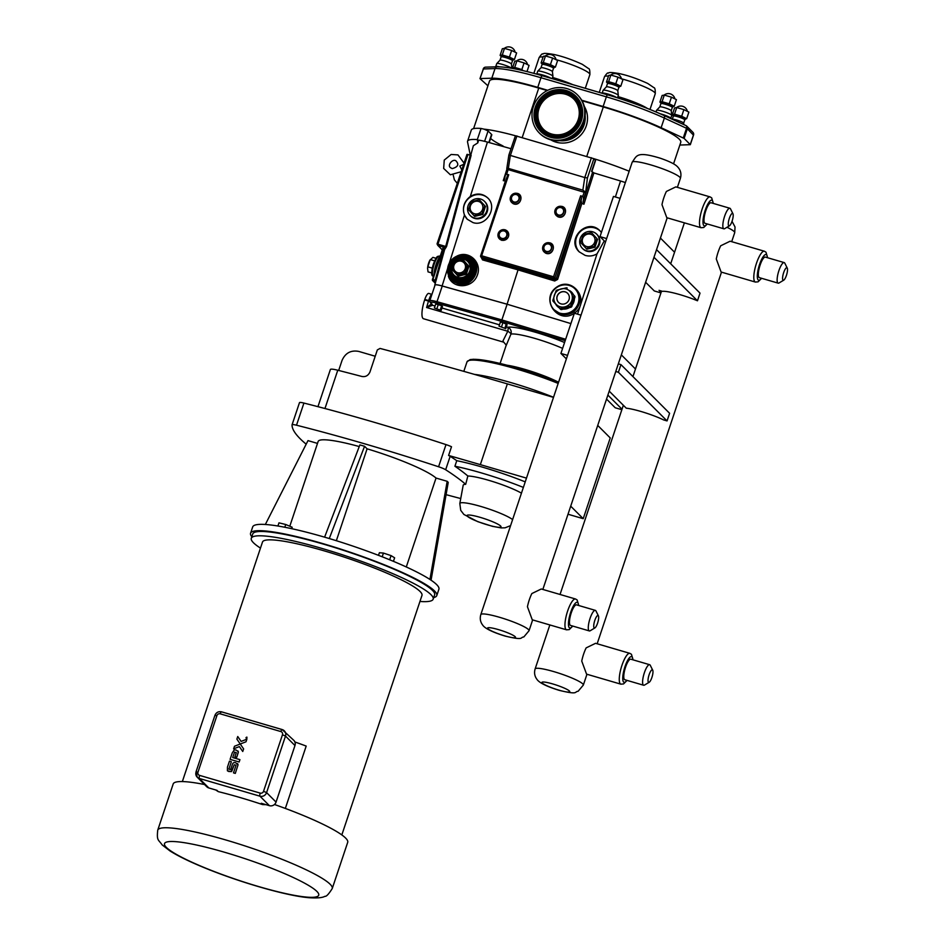 <?xml version="1.0" encoding="UTF-8"?>
<svg xmlns="http://www.w3.org/2000/svg" width="945" height="945" viewBox="0 0 945 945"><rect width="100%" height="100%" fill="white"/><g stroke="black" fill="none" stroke-linecap="round" stroke-linejoin="round"><path stroke-width="1.42" d="M246.822 737.194L246.078 737.537L246.822 737.194L246.869 738.34L246.019 737.915M246.858 737.088L246.385 738.494L246.858 737.088M246.598 737.466L246.905 738.151L246.172 737.939L246.739 737.667M246.952 737.62L246.279 737.632M240.243 744.01L239.451 744.317L240.243 744.01L243.621 748.912L242.747 751.499L239.38 746.597L233.628 748.83L234.49 746.243L233.628 748.83L239.38 746.597L242.747 751.499L243.621 748.912L236.876 739.12L237.738 736.521L241.117 741.423L246.869 739.191L246.007 741.79L240.254 744.01L236.876 739.12L237.738 736.521L241.117 741.423L246.869 739.191L246.007 741.79L240.254 744.01M239.451 744.317L234.49 746.243M239.144 761.989L230.096 759.355L232.293 752.799L230.096 759.355L239.144 761.989L239.935 759.65L232.718 757.547L234.537 752.102L236.285 752.61L234.927 756.697L236.758 757.228L238.27 752.598L238.341 751.7L236.073 750.011L234.395 749.905A3.733 3.556 -45 0 0 234.265 749.917L232.293 752.799L234.265 749.917M236.321 758.599L239.935 759.65L239.144 762.001M236.073 750.011L238.341 751.7L236.758 757.228L234.927 756.697L236.285 752.61L234.537 752.102L232.718 757.547M238.341 751.7L237.916 750.944L238.341 751.7M229.458 761.162L231.348 761.717L229.458 761.162L227.45 767.151L227.402 770.789L228.962 771.569L231.761 771.321L234.289 764.729L236.049 765.237L233.486 772.868L235.293 773.4L238.022 764.907L235.707 762.721L233.97 762.509L232.742 763.513L230.568 769.608L228.879 769.112L231.348 761.717L228.879 769.112M235.707 762.721L238.022 764.907L235.293 773.4L233.486 772.868L236.049 765.237L234.289 764.729L231.171 771.675L227.402 770.789L227.45 767.151M237.986 764.351L237.62 763.595L237.986 764.351M463.664 164.312L459.849 166.036L462.046 170.431M577.442 94.843L577.927 95.339A26.968 25.739 135 0 1 578.47 131.071A26.968 25.739 135 0 1 542.82 136.056A26.968 25.739 135 0 1 539.772 133.469L539.288 132.973A26.968 25.739 135 0 1 538.733 97.24A26.968 25.739 135 0 1 574.395 92.256A26.968 25.739 135 0 1 577.442 94.843A26.968 25.739 135 0 1 577.986 130.575A26.968 25.739 135 0 1 542.324 135.56A26.968 25.739 135 0 1 539.288 132.973M584.861 117.499A22.845 21.794 135 0 1 561.932 140.415M545.631 131.095A21.404 20.424 135 0 1 543.221 129.04A21.404 20.424 135 0 1 542.784 100.678A21.404 20.424 135 0 1 571.087 96.721A21.404 20.424 135 0 1 573.497 98.776A21.404 20.424 135 0 1 573.934 127.138A21.404 20.424 135 0 1 545.631 131.095M543.446 129.264A21.404 20.424 135 0 1 543.351 101.009A21.404 20.424 135 0 1 571.536 97.17A21.404 20.424 135 0 1 573.721 99.001M585.002 116.542A22.845 21.794 135 0 1 560.976 140.545M433.696 597.594A98.186 13.608 -161.5 0 0 436.791 595.551A98.186 13.608 -161.5 0 0 434.546 590.968A98.186 13.608 -161.5 0 0 335.38 547.403A98.186 13.608 -161.5 0 0 250.567 533.24A98.186 13.608 -161.5 0 0 251.819 536.736M251.299 538.296L252.74 533.972A95.894 13.289 18.5 0 1 347.902 551.797A95.894 13.289 18.5 0 1 434.617 594.818L433.176 599.142A95.894 13.289 -161.5 0 0 346.449 556.121A95.894 13.289 -161.5 0 0 251.299 538.296A95.894 13.289 -161.5 0 0 253.484 542.773A95.894 13.289 -161.5 0 0 260.466 548.1M338.688 370.452L342.031 360.447C345.35 352.969 350.926 349.957 358.757 351.422L375.224 356.241M553.498 397.384L507.359 383.894A842.798 116.767 -161.5 0 0 380.055 348.433L377.338 349.91L369.944 372.023C368.219 375.661 365.502 377.138 361.817 376.453A842.798 116.767 -161.5 0 0 337.778 370.227A13.49 1.866 -161.5 0 0 330.384 369.495L317.957 406.669M568.016 514.234L583.219 518.687L610.234 437.937L597.724 425.427M512.603 519.596A28.551 3.957 -161.5 0 0 480.875 506.461A28.551 3.957 -161.5 0 0 459.825 503.52L463.192 485.21A31.161 4.323 18.5 0 1 465.684 484.324L467.846 476.008A32.343 4.477 18.5 0 1 488.565 480.273A32.343 4.477 18.5 0 1 521.451 493.148M523.376 487.419A67.426 9.344 -161.5 0 0 454.911 466.239L456.766 460.687A67.426 9.344 18.5 0 1 525.231 481.879M467.846 476.008A337.164 46.707 -161.5 0 0 454.911 466.239M583.219 518.687L570.709 506.166M526.483 478.123L480.343 464.633A842.798 116.767 -161.5 0 0 448.591 455.455A8.351 1.158 18.5 0 1 450.163 456.305A337.164 46.707 18.5 0 1 456.766 460.687M291.698 528.68L292.182 527.239L291.769 528.692M284.799 527.251L285.721 524.499L292.182 527.239M277.913 526.011L278.976 522.845L285.721 524.499M393.439 561.354L394.62 557.81L391.065 555.613L389.659 559.783M382.193 556.794L383.434 553.073L391.065 555.613M378.508 555.353L379.382 552.731L383.434 553.073M324.596 537.173L359.88 444.918L364.557 446.276L367.097 448.828L336.349 540.717M364.557 446.276L329.273 538.544M429.94 579.45L447.174 481.312L448.237 482.375L431.062 580.195M406.291 566.965L436.035 478.052L447.174 481.312M465.684 484.324A337.164 46.707 -161.5 0 0 445.662 469.759L450.163 456.305M448.591 455.455L451.509 446.749A8.351 1.158 -161.5 0 0 445.993 444.599L438.574 466.759A8.351 1.158 18.5 0 1 445.662 469.759M438.574 466.759A337.164 46.707 -161.5 0 0 296.506 425.215L303.924 403.066A8.351 1.158 -161.5 0 0 299.482 402.653A8.351 1.158 -161.5 0 0 299.471 402.7L292.088 424.766A8.351 1.158 18.5 0 1 296.506 425.215M306.18 444.174A337.164 46.707 -161.5 0 1 292.052 424.848A8.351 1.158 18.5 0 1 292.064 424.801L299.482 402.653M446.087 494.66A337.164 46.707 -161.5 0 0 460.735 498.547M367.097 448.828A63.221 8.753 18.5 0 1 436.035 478.052M265.344 524.487L307.987 440.618L317.508 443.406M289.796 526.223L318.158 441.445A63.221 8.753 18.5 0 1 359.242 446.56M436.791 595.551L438.905 589.219A98.186 13.608 -161.5 0 0 436.673 584.624A98.186 13.608 -161.5 0 0 337.507 541.072A98.186 13.608 -161.5 0 0 252.693 526.908L250.567 533.24M445.993 444.599A337.164 46.707 -161.5 0 0 303.924 403.066M474.437 374.385A66.67 9.237 18.5 0 1 553.534 397.278A66.682 9.237 -161.5 0 0 474.414 374.374M620.097 198.355L613.459 196.418L600.004 236.628L605.461 242.085M645.624 282.272L654.306 290.954L660.945 292.903M600.004 236.628L606.643 238.565M674.553 252.22L660.413 238.069M656.539 249.645L700.021 293.139L697.469 300.782A25.48 3.532 18.5 0 0 662.433 291.343L659.031 290.351L661.098 292.43M697.469 300.782L653.987 257.288M621.857 409.705L615.219 407.767L606.548 399.085M566.374 358.899L560.917 353.442L574.371 313.22L581.01 315.169M567.555 355.379L560.917 353.442M622.023 409.232L607.883 395.093M621.337 354.883L635.477 369.022M499.019 326.155L500.366 322.127L502.953 322.611L507.099 324.655L505.752 328.671L499.019 326.155L505.752 328.671M502.953 322.611L501.606 326.627M506.307 323.875L504.961 327.891M434.393 307.964L435.739 303.936L441.681 305.672L442.473 306.463L441.126 310.48L434.393 307.964L441.126 310.48M438.315 304.42L436.98 308.436M441.681 305.672L440.335 309.7M501.736 321.406L501.866 319.918L437.003 301.703L436.944 303.203L501.736 321.406L565.193 340.661M430.707 302.683A1.288 1.252 -37.3 0 1 430.093 302.258L431.9 304.633A1.288 1.252 -37.3 0 0 432.515 305.058L430.707 302.683A9.415 1.299 18.5 0 1 436.944 303.203M431.77 304.467A1.288 1.276 17.5 0 0 432.586 305.282L432.515 305.058M431.77 303.688L426.597 307.515L432.586 305.282L435.054 306.003M431.936 294.367L431.865 294.344C431.121 294.474 430.046 296.553 428.652 300.569L426.597 307.515L507.796 331.258A5.351 1.701 -155 0 1 510.95 334.093A5.351 5.15 78.7 0 0 507.76 327.253A5.351 1.417 -73.7 0 1 507.796 331.258L502.87 341.145L506.307 345.208L510.95 334.093A34.788 4.819 18.5 0 1 562.606 348.386M442.248 286.016L437.003 301.703A10.702 1.488 -161.5 0 0 429.798 300.77L435.043 285.083A10.702 1.488 18.5 0 1 442.248 286.016L507.122 304.243L501.866 319.918L565.653 339.279M434.948 285.39L434.924 285.366A10.844 1.5 18.5 0 1 434.806 285.024A10.844 1.5 18.5 0 1 442.106 285.957L507.087 304.207L570.898 323.603L507.087 304.207L518.049 269.868L554.691 280.996L557.621 279.425L581.884 203.364L583.927 204.226L593.909 172.923L591.605 171.399L595.35 160.248A7.926 1.099 18.5 0 1 595.527 160.615L591.842 171.636M503.815 342.22L423.525 318.748A16.053 4.252 -73.7 0 1 424.636 299.943L424.801 299.435A8.032 2.126 -73.7 0 1 428.758 293.434L431.865 294.344M629.169 171.222A66.788 9.249 -161.5 0 0 593.72 158.642L515.344 135.737A66.788 9.249 -161.5 0 0 484.041 129.158L481.052 128.461A68.075 9.426 -161.5 0 0 471.307 130.067L467.574 141.23A68.075 9.426 -161.5 0 0 467.551 142.022L470.303 155.204M432.456 279.425L442.969 247.873L444.717 248.547M625.377 182.574A18.77 2.599 -161.5 0 0 620.546 181.003L593.909 172.923M604.28 240.904L597.027 253.827C593.247 256.036 589.29 256.556 585.144 255.386L579.226 251.842C565.571 239.191 587.388 217.208 600.028 230.863L601.398 232.446M574.962 288.851L575.682 289.572C581.742 297.486 581.081 304.916 573.686 311.85C569.693 314.614 565.393 315.358 560.787 314.083L554.065 309.736A14.766 14.092 -45 0 0 559.865 313.161A14.766 14.092 -45 0 0 576.674 306.475A14.766 14.092 -45 0 0 574.962 288.851A14.766 14.092 -45 0 0 554.55 289.324A14.766 14.092 -45 0 0 554.065 309.736M505.658 180.979L503.26 180.649L504.559 179.373L505.28 175.286L506.65 174.152L508.174 169.604L585.64 192.685L587.424 177.943L584.778 177.554L582.852 190.158L585.298 191.859M507.158 169.675L506.792 168.623L508.363 168.387L582.852 190.158M592.539 172.333L583.148 201.757L583.927 204.226M584.246 191.847L582.734 196.395L580.643 195.792L581.529 198.131L581.116 200.883L556.227 278.893L557.621 279.425M581.116 200.883L581.884 203.364M581.529 198.131L554.939 277.606L553.546 276.79L553.616 278.326A1.075 1.016 -45 0 0 554.939 277.606L556.227 278.893L554.892 279.602L554.691 280.996M518.155 268.451L482.576 258.457L481.3 257.182L553.616 278.326L554.892 279.602L518.155 268.451L518.049 269.868L482.541 259.899L482.576 258.457L480.875 256.934A1.075 1.016 -45 0 0 481.3 257.182L481.631 255.764L480.639 255.894A1.075 1.016 -45 0 0 480.875 256.934L480.615 255.823L507.359 175.888L508.729 174.766L506.65 174.152M480.686 255.764L507.359 175.888M582.734 196.395L583.608 198.733L585.64 192.685M505.481 174.825L507.17 169.627L508.174 169.604M472.618 259.143L472.854 259.367C483.143 268.782 471.39 288.532 458.148 284.079L451.556 279.862A14.766 14.092 -45 0 0 457.368 283.287A14.766 14.092 -45 0 0 474.177 276.613A14.766 14.092 -45 0 0 472.453 258.977A14.766 14.092 -45 0 0 452.041 259.45A14.766 14.092 -45 0 0 451.556 279.862C446.241 274.121 446.276 267.435 451.651 259.816C459.908 253.685 466.842 253.402 472.453 258.977L472.795 259.308M510.997 148.708L487.455 142.093A18.77 2.599 -161.5 0 0 480.887 140.51A18.77 2.599 -161.5 0 0 478.607 140.132L477.827 142.849L477.402 139.624A68.075 9.426 -161.5 0 0 477.308 139.612A68.075 9.426 -161.5 0 0 467.574 141.23M470.315 196.465C476.646 192.839 482.434 193.312 487.679 197.871C498.074 207.25 486.309 227.083 472.996 222.595L467.279 219.252L464.456 215.07C462.058 207.664 464.019 201.462 470.315 196.465L487.455 142.093M435.739 281.657A1.288 0.957 1.4 0 0 435.043 281.126L435.043 281.374A1.288 1.252 142.7 0 1 435.657 281.811A1.288 1.252 142.7 0 1 435.669 281.811A1.288 1.252 142.7 0 1 435.692 281.846M436.117 280.287L435.232 280.169L435.043 281.126M471.13 155.334L470.208 155.181L445.697 246.444L446.548 246.55L471.13 155.334M470.208 155.181L467.94 154.507L437.937 244.176L437.039 243.893L437.83 245.416L437.937 244.176L445.697 246.444L444.315 247.306A1.288 1.24 -105.1 0 1 445.107 248.889L446.548 246.55M442.248 250.047L437.039 243.893L466.995 154.378L437.086 243.904M467.94 154.507L466.995 154.378M593.72 158.642L595.35 160.248M583.148 201.757L583.608 198.733M508.965 155.015L584.778 177.554L591.416 157.72M515.391 135.82L508.859 155.086L506.792 168.623M583.313 234.537L580.655 242.475L586.113 248.429L586.857 249.185L594.96 247.188L594.216 246.444L596.874 238.494L591.416 232.553L583.313 234.537M586.113 248.429L594.216 246.444M596.874 238.494L591.416 232.553M597.618 239.25L594.96 247.188M592.68 231.785A10.064 9.604 135 0 1 597.807 246.137A10.064 9.604 135 0 1 582.404 248.358A10.064 9.604 135 0 1 592.68 231.785M596.638 234.124L597.181 234.667A10.064 9.604 135 0 1 586.892 251.228A10.064 9.604 135 0 1 582.947 248.901L582.404 248.358M590.708 234.242A6.544 6.237 135 0 1 594.712 242.144A6.544 6.237 135 0 1 586.597 246.515A6.544 6.237 135 0 1 582.604 238.612A6.544 6.237 135 0 1 590.708 234.242M484.726 205.715L479.269 199.761L485.47 206.459L484.726 205.715L482.068 213.653L482.812 214.409L485.47 206.459M479.269 199.761L471.165 201.746L468.507 209.696L473.965 215.637L482.068 213.653M482.812 214.409L474.709 216.393L473.965 215.637M480.532 199.005A10.064 9.604 -45 0 0 470.256 215.566A10.064 9.604 -45 0 0 485.659 213.346A10.064 9.604 -45 0 0 480.532 199.005M484.49 201.344L485.033 201.887A10.064 9.604 135 0 1 474.744 218.449A10.064 9.604 135 0 1 470.799 216.11L470.256 215.566M478.56 201.45A6.544 6.237 -45 0 0 470.456 205.821A6.544 6.237 -45 0 0 474.449 213.735A6.544 6.237 -45 0 0 482.564 209.365A6.544 6.237 -45 0 0 478.56 201.45M573.308 294.58A10.064 9.604 -45 0 0 569.752 290.706L574.843 296.257L569.752 290.706M572.516 304.408A10.064 9.604 -45 0 0 574.241 299.234L571.76 306.653L570.733 305.625L573.969 295.962L574.997 296.99L574.241 299.234M563.622 309.027A10.064 9.604 -45 0 0 568.902 307.727L561.33 309.594L560.314 308.566L570.178 306.145L571.193 307.172L568.902 307.727M555.672 304.089A10.064 9.604 -45 0 0 558.861 307.562M567.189 287.989A10.962 10.454 -45 0 0 566.48 287.788L556.617 290.209A10.962 10.454 -45 0 0 556.062 290.729L552.825 300.392A10.962 10.454 -45 0 0 552.967 301.112L560.621 309.381A10.962 10.454 -45 0 0 561.33 309.594M574.997 296.99A10.962 10.454 -45 0 0 574.843 296.257M573.969 295.962A10.962 10.454 -45 0 0 573.828 295.242M559.605 308.365A10.962 10.454 -45 0 0 560.314 308.566M571.583 292.135A10.064 9.604 135 0 1 573.402 294.686M574.347 298.927A10.064 9.604 135 0 1 572.375 304.822M569.327 307.633A10.064 9.604 135 0 1 563.338 309.098M558.944 307.645A10.064 9.604 135 0 1 557.349 306.357M566.067 288.957A9.485 9.048 -45 0 0 554.313 295.301A9.485 9.048 -45 0 0 560.101 306.771A9.485 9.048 -45 0 0 571.867 300.427A9.485 9.048 -45 0 0 566.067 288.957M565.098 291.828A6.426 6.131 -45 0 0 558.542 302.4A6.426 6.131 -45 0 0 568.37 300.994A6.426 6.131 -45 0 0 565.098 291.828M567.673 293.363A6.426 6.131 -45 0 0 557.904 294.805A6.426 6.131 -45 0 0 558.589 302.447M431.735 272.951L428.038 271.876L427.601 268.439L427.837 266.833L432.278 268.132M427.837 266.833L430.27 259.58L434.629 260.855M427.612 268.203A6.083 1.607 -73.7 0 1 427.624 267.943A6.083 1.607 -73.7 0 1 429.869 260.288L432.893 257.371L436.023 258.28M434.038 274.57A12.309 3.26 -73.7 0 1 440.157 256.296L439.46 256.095A10.702 2.835 -73.7 0 0 434.192 264.104A10.702 2.835 -73.7 0 0 433.093 276.424A10.702 2.835 -73.7 0 0 433.353 276.613M471.26 259.757A13.384 12.769 135 0 1 471.331 259.828A13.384 12.769 135 0 1 472.89 275.798A13.384 12.769 135 0 1 457.663 281.846A13.384 12.769 135 0 1 452.407 278.74A13.384 12.769 135 0 1 452.336 278.669M466.31 274.227L468.968 266.277L468.129 266.313L465.696 273.566L458.29 275.385L458.195 276.212L466.31 274.227L464.692 272.562L467.113 265.309L462.14 259.863L467.113 265.309M468.968 266.277L463.511 260.312L463.192 260.891M462.14 259.863L454.734 261.682L452.312 268.935L458.29 275.385M457.285 274.381L464.692 272.562M461.503 261.281A6.083 5.8 -45 0 0 453.954 265.356A6.083 5.8 -45 0 0 457.675 272.703A6.083 5.8 -45 0 0 465.212 268.64A6.083 5.8 -45 0 0 461.503 261.281M488.01 198.214A14.766 14.092 -45 0 0 467.822 199.159A14.766 14.092 -45 0 0 467.373 219.346M600.264 231.112A14.766 14.092 -45 0 0 580.076 231.832A14.766 14.092 -45 0 0 579.427 252.031M501.854 240.006L501.807 238.353A3.91 3.733 135 0 1 499.362 233.616A3.91 3.733 135 0 1 504.264 231.017L505.114 230.273M470.716 155.299L473.362 145.719L477.827 142.849M490.62 138.383A48.809 6.757 -161.5 0 0 501.511 145.199A9.852 1.358 18.5 0 1 503.697 146.558L503.839 146.699M484.041 129.158L488.081 130.942L491.565 134.426A9.852 1.358 18.5 0 1 491.79 134.887L489.215 142.589M480.887 140.51L478.607 140.132M473.599 128.614L489.522 81.022A66.788 9.249 18.5 0 1 538.744 88.086L547.226 90.566M582.014 100.737L603.312 106.962A66.788 9.249 18.5 0 1 680.778 142.282L673.561 163.828M487.927 85.794L479.977 78.624L483.415 68.902A2.681 2.481 -91.7 0 1 485.671 67.142A2.681 2.681 0 0 0 483.214 68.973L495.038 68.56A2.681 2.481 -91.7 0 1 497.294 66.8L485.671 67.142M685.704 125.52A2.681 1.642 114.7 0 1 685.987 125.602A2.681 1.642 114.7 0 1 686.531 128.284L687.334 128.756A2.681 2.551 -45 0 0 686.141 125.697M581.718 100.229L603.134 106.49A69.576 9.639 18.5 0 1 661.122 127.717L684.109 138.407L690.322 144.679L679.845 145.046M504.488 48.372L502.327 48.738L500.118 55.353L502.279 54.987L504.488 48.372L511.635 50.463L509.426 57.066L502.279 54.987M501.063 56.393A6.438 0.898 18.5 0 1 501.039 56.357L500.118 55.353M511.635 50.463L516.62 52.92L514.411 59.535L509.426 57.066M513.017 60.291L512.497 60.74A6.013 0.839 18.5 0 0 512.367 60.456A6.013 0.839 18.5 0 0 506.284 57.787A6.013 0.839 18.5 0 0 501.098 56.924L501.027 56.357A6.438 0.898 18.5 0 1 505.752 56.794A6.438 0.898 18.5 0 1 512.993 59.878A6.438 0.898 18.5 0 1 512.887 60.326M512.249 59.901L514.411 59.535M516.927 60.823L514.777 61.189L512.556 67.804L514.718 67.438L516.927 60.823L524.085 62.913L521.864 69.528L514.718 67.438M513.253 68.56L512.556 67.804M524.085 62.913L529.07 65.37L526.991 71.584M523.093 70.639L521.864 69.528M545.478 55.944L543.316 56.322L541.107 62.925L543.269 62.559L545.478 55.944L552.624 58.035L550.415 64.65L543.269 62.559M542.052 63.965A6.438 0.898 18.5 0 1 542.028 63.929L541.107 62.925M552.624 58.035L557.609 60.492L555.4 67.107L550.415 64.65M554.006 67.863L553.486 68.323A6.013 0.839 18.5 0 0 553.357 68.04A6.013 0.839 18.5 0 0 547.285 65.37A6.013 0.839 18.5 0 0 542.087 64.496L542.017 63.929A6.438 0.898 18.5 0 1 546.742 64.378A6.438 0.898 18.5 0 1 553.983 67.461A6.438 0.898 18.5 0 1 553.876 67.898M553.238 67.473L555.4 67.107M610.86 75.057L608.698 75.435L606.489 82.038L608.639 81.672L610.86 75.057L618.006 77.147L615.797 83.762L608.639 81.672M607.434 83.089A6.438 0.898 18.5 0 1 607.399 83.054L606.489 82.038M618.006 77.147L622.991 79.616L620.782 86.219L615.797 83.762M619.388 86.987L618.869 87.436A6.013 0.839 18.5 0 0 618.739 87.153A6.013 0.839 18.5 0 0 612.655 84.483A6.013 0.839 18.5 0 0 607.47 83.621L607.399 83.042A6.438 0.898 18.5 0 1 612.112 83.491A6.438 0.898 18.5 0 1 619.365 86.574A6.438 0.898 18.5 0 1 619.258 87.011M618.621 86.597L620.782 86.219M664.288 95.091L662.138 95.457L659.917 102.072L662.079 101.706L664.288 95.091L671.446 97.181L669.225 103.796L662.079 101.706M660.874 103.111A6.438 0.898 18.5 0 1 660.839 103.076L659.917 102.072M671.446 97.181L676.431 99.638L674.222 106.253L669.225 103.796M672.816 107.009L672.308 107.458A6.013 0.839 18.5 0 0 672.167 107.175A6.013 0.839 18.5 0 0 666.095 104.517A6.013 0.839 18.5 0 0 660.898 103.643L660.839 103.076A6.438 0.898 18.5 0 1 665.552 103.513A6.438 0.898 18.5 0 1 672.805 106.596A6.438 0.898 18.5 0 1 672.698 107.045M672.06 106.62L674.222 106.253M499.468 66.811A8.032 1.11 18.5 0 0 495.747 66.552L496.727 63.634A8.032 1.11 18.5 0 1 496.763 63.575A8.032 1.11 18.5 0 1 503.732 64.815A8.032 1.11 18.5 0 1 511.682 68.276M499.988 60.22A6.013 0.839 18.5 0 1 500.023 60.173A6.013 0.839 18.5 0 1 505.374 61.141A6.013 0.839 18.5 0 1 511.257 63.752A6.013 0.839 18.5 0 1 511.41 63.976A6.013 0.839 18.5 0 1 511.399 64.036L512.497 60.74M536.725 74.135A26.755 3.709 -161.5 0 1 536.736 74.135L537.717 71.206A8.032 1.11 18.5 0 1 537.752 71.147A8.032 1.11 18.5 0 1 544.899 72.446A8.032 1.11 18.5 0 1 552.754 75.931A8.032 1.11 18.5 0 1 552.943 76.226A8.032 1.11 18.5 0 1 552.943 76.309L552.175 78.612M540.977 67.792A6.013 0.839 18.5 0 1 541.012 67.745A6.013 0.839 18.5 0 1 546.364 68.725A6.013 0.839 18.5 0 1 552.258 71.336A6.013 0.839 18.5 0 1 552.4 71.56A6.013 0.839 18.5 0 1 552.388 71.619M616.66 97.571A8.032 1.11 18.5 0 0 608.367 94.181A8.032 1.11 18.5 0 0 602.13 93.212L603.099 90.33A8.032 1.11 18.5 0 1 603.134 90.259A8.032 1.11 18.5 0 1 610.281 91.559A8.032 1.11 18.5 0 1 618.136 95.043A8.032 1.11 18.5 0 1 618.325 95.35A8.032 1.11 18.5 0 1 618.325 95.421L617.51 97.831M606.359 86.916A6.013 0.839 18.5 0 1 606.395 86.869A6.013 0.839 18.5 0 1 611.746 87.838A6.013 0.839 18.5 0 1 617.628 90.448A6.013 0.839 18.5 0 1 617.77 90.673A6.013 0.839 18.5 0 1 617.77 90.732L618.869 87.436M656.007 111.935L656.527 110.352A8.032 1.11 18.5 0 1 656.574 110.293A8.032 1.11 18.5 0 1 663.709 111.593A8.032 1.11 18.5 0 1 671.576 115.077A8.032 1.11 18.5 0 1 671.765 115.373A8.032 1.11 18.5 0 1 671.753 115.444L670.69 118.55M659.799 106.939A6.013 0.839 18.5 0 1 659.823 106.891A6.013 0.839 18.5 0 1 665.174 107.872A6.013 0.839 18.5 0 1 671.068 110.47A6.013 0.839 18.5 0 1 671.21 110.707A6.013 0.839 18.5 0 1 671.21 110.754L672.308 107.458M676.738 107.541L674.576 107.907L672.367 114.522L674.529 114.156L676.738 107.541L683.885 109.632L681.676 116.247L674.529 114.156M672.273 119.283L673.348 116.093L672.367 114.522M683.885 109.632L688.881 112.089L686.661 118.704L681.676 116.247M685.267 119.46L684.759 119.909A6.013 0.839 18.5 0 0 684.617 119.637A6.013 0.839 18.5 0 0 678.545 116.967A6.013 0.839 18.5 0 0 673.348 116.093M684.499 119.07L686.661 118.704M672.32 119.306A6.013 0.839 18.5 0 1 677.801 120.369A6.013 0.839 18.5 0 1 683.518 122.921A6.013 0.839 18.5 0 1 683.66 123.157A6.013 0.839 18.5 0 1 683.648 123.204L684.759 119.909M480.19 78.553L491.802 78.211A69.576 9.639 18.5 0 1 537.752 87.377L547.746 90.295M419.946 601.457A95.894 13.289 -161.5 0 0 433.176 599.142M341.83 834.931L421.978 595.397A84.081 11.647 -161.5 0 0 324.454 550.935A84.081 11.647 -161.5 0 0 262.497 542.04L182.35 781.574M204.545 784.527A92.008 12.746 -161.5 0 0 173.195 783.96L157.732 830.159C156.61 840.991 158.276 839.278 162.174 844.924L170.1 851.02C178.381 856.217 190.016 861.887 205.018 868.006C240.975 882.748 288.083 896.238 309.594 897.75C317.414 898.234 322.529 897.738 324.962 896.285C326.261 896.746 328.695 894.171 332.238 888.548A92.008 12.746 -161.5 0 0 225.536 839.892A92.008 12.746 -161.5 0 0 157.732 830.159M332.238 888.548L347.701 842.349A92.008 12.746 -161.5 0 0 274.463 804.49M266.006 804.668L262.58 804.585A92.008 12.746 -161.5 0 0 239.746 797.438A92.008 12.746 -161.5 0 0 218.248 791.626L215.732 789.973M262.58 804.585L261.281 803.285L269.419 805.672A5.351 5.103 -45 0 0 276.058 802.092L266.584 792.607L285.496 736.072A5.351 5.103 -45 0 0 282.224 729.599A2.681 0.709 -73.7 0 0 282.142 729.552L293.8 740.325A5.351 5.103 -45 0 1 294.97 745.558L276.058 802.092M208.821 787.953L199.348 778.467A5.351 5.103 -45 0 1 197.245 777.227L196.076 771.994A5.351 5.103 -45 0 0 197.245 777.227L206.719 786.712A5.351 5.103 -45 0 0 208.821 787.953L216.948 790.327L218.248 791.626M294.887 741.967A88.369 12.238 18.5 0 1 306.192 746.077L285.331 808.436M787.268 268.108L784.822 263.206A10.702 2.835 106.3 0 0 784.185 262.592A10.702 2.835 106.3 0 0 778.916 270.613A10.702 2.835 106.3 0 0 778.184 283.146A10.702 2.835 106.3 0 0 779.046 282.968L783.736 280.157A6.532 1.725 106.3 0 0 786.429 275.385A6.532 1.725 106.3 0 0 787.268 268.108A6.532 1.725 106.3 0 0 783.665 272.621A6.532 1.725 106.3 0 0 783.736 280.157M778.184 283.146L759.355 277.641A10.702 2.835 -73.7 0 1 760.099 265.108A10.702 2.835 -73.7 0 1 765.367 257.099L784.185 262.592M755.374 282.059L721.106 272.03L716.286 258.989A16.053 4.252 -73.7 0 1 718.153 252.043A16.053 4.252 -73.7 0 1 720.704 245.783L730.119 241.211L764.387 251.228A16.053 4.252 106.3 0 0 756.484 263.253A16.053 4.252 106.3 0 0 755.374 282.059L758.067 281.834L761.623 278.302M652.723 670.206L650.278 665.315A10.702 2.835 106.3 0 0 649.64 664.701A10.702 2.835 106.3 0 0 644.384 672.71A10.702 2.835 106.3 0 0 643.639 685.243A10.702 2.835 106.3 0 0 644.502 685.066L649.203 682.255A6.532 1.725 106.3 0 0 651.885 677.482A6.532 1.725 106.3 0 0 652.723 670.206A6.532 1.725 106.3 0 0 649.12 674.718A6.532 1.725 106.3 0 0 649.203 682.255M643.639 685.243L624.81 679.739A10.702 2.835 -73.7 0 1 625.555 667.205A10.702 2.835 -73.7 0 1 630.823 659.197L649.64 664.701M620.841 684.156L586.561 674.139L581.742 661.087A16.053 4.252 -73.7 0 1 583.608 654.141A16.053 4.252 -73.7 0 1 586.16 647.88L595.574 643.309L629.842 653.338A16.053 4.252 106.3 0 0 621.952 665.351A16.053 4.252 106.3 0 0 620.841 684.156L623.523 683.932L627.078 680.4M666.804 217.704L661.984 204.652A16.053 4.252 -73.7 0 1 663.851 197.706A16.053 4.252 -73.7 0 1 666.402 191.445L675.805 186.886L710.085 196.903A16.053 4.252 106.3 0 0 702.182 208.916A16.053 4.252 106.3 0 0 701.072 227.721L666.804 217.704M532.259 619.802L527.44 606.749A16.053 4.252 -73.7 0 1 529.306 599.815A16.053 4.252 -73.7 0 1 531.858 593.554L541.272 588.983L575.54 599A16.053 4.252 106.3 0 0 567.638 611.013A16.053 4.252 106.3 0 0 566.528 629.819L532.259 619.802M589.326 630.917L570.508 625.413A10.702 2.835 -73.7 0 1 571.252 612.868A10.702 2.835 -73.7 0 1 576.521 604.859L595.338 610.364A10.702 2.835 106.3 0 0 590.07 618.373A10.702 2.835 106.3 0 0 589.326 630.917A10.702 2.835 106.3 0 0 590.2 630.74L594.889 627.929A6.532 1.725 106.3 0 0 597.583 623.145A6.532 1.725 106.3 0 0 598.421 615.88A6.532 1.725 106.3 0 0 594.818 620.393A6.532 1.725 106.3 0 0 594.889 627.929M598.421 615.88L595.976 610.978A10.702 2.835 106.3 0 0 595.338 610.364M723.87 228.808L705.053 223.315A10.702 2.835 -73.7 0 1 705.785 210.77A10.702 2.835 -73.7 0 1 711.053 202.762L729.883 208.266A10.702 2.835 106.3 0 0 724.614 216.275A10.702 2.835 106.3 0 0 723.87 228.808A10.702 2.835 106.3 0 0 724.732 228.631L729.434 225.831A6.532 1.725 106.3 0 0 732.115 221.047A6.532 1.725 106.3 0 0 732.954 213.771A6.532 1.725 106.3 0 0 729.363 218.283A6.532 1.725 106.3 0 0 729.434 225.831M732.954 213.771L730.509 208.88A10.702 2.835 106.3 0 0 729.883 208.266M618.325 363.849L620.959 364.616L669.603 413.296L667.052 420.927L618.396 372.259L615.774 371.491M609.206 391.124L626.287 408.205A25.48 3.532 18.5 0 1 663.603 419.923L667.052 420.927M620.959 364.616L618.396 372.259M216.901 715.625A2.681 2.551 135 0 1 220.22 713.829L280.819 731.548A2.681 2.551 135 0 1 282.46 734.785L263.537 791.319A2.681 2.551 135 0 1 260.218 793.115L199.619 775.396A2.681 2.551 135 0 1 197.977 772.159L216.901 715.625L214.987 715.459M583.75 121.893A22.408 21.392 135 0 1 566.327 139.305M544.615 132.678A23.271 22.207 -45 0 0 576.497 126.961A23.271 22.207 -45 0 0 572.268 95.315A23.271 22.207 -45 0 0 540.386 101.032A23.271 22.207 -45 0 0 544.615 132.678M540.776 101.28A22.656 21.617 135 0 1 571.819 95.717A22.656 21.617 135 0 1 575.942 126.535A22.656 21.617 135 0 1 544.899 132.099A22.656 21.617 135 0 1 540.776 101.28M544.615 132.749A23.318 22.255 135 0 1 540.375 101.02A23.318 22.255 135 0 1 572.327 95.303A23.318 22.255 135 0 1 576.568 127.02A23.318 22.255 135 0 1 544.615 132.749M543.552 133.906A24.913 23.767 -45 0 0 577.69 127.788A24.913 23.767 -45 0 0 573.166 93.909A24.913 23.767 -45 0 0 539.028 100.028A24.913 23.767 -45 0 0 543.552 133.906M539.595 100.454A24.298 23.188 135 0 1 572.883 94.488A24.298 23.188 135 0 1 577.3 127.54A24.298 23.188 135 0 1 544.001 133.505A24.298 23.188 135 0 1 539.595 100.454M572.883 94.559A24.251 23.141 135 0 1 577.289 127.54A24.251 23.141 135 0 1 544.06 133.493A24.251 23.141 135 0 1 539.654 100.513A24.251 23.141 135 0 1 572.883 94.559M480.225 517.364A17.943 2.492 18.5 0 1 500.307 527.263A17.943 2.492 18.5 0 1 471.531 518.852A17.943 2.492 18.5 0 1 480.225 517.364M324.962 408.512L337.778 370.227M507.359 383.894L480.343 464.633M424.636 299.943L428.487 301.065A5.351 0.744 -161.5 0 0 429.727 301.408M468.992 360.482A65.394 9.06 -161.5 0 1 558.519 382.382L539.252 375.141L497.743 362.904L473.634 359.254L470.09 359.608L467.007 361.84A66.682 9.237 18.5 0 1 558.176 383.41M558.554 382.264A34.788 4.819 -161.5 0 0 507.052 365.219M564.567 342.527A40.139 5.564 -161.5 0 0 507.76 327.253L506.366 326.852M499.468 324.832L441.953 308.011M424.801 299.435L428.652 300.569A5.351 0.744 -161.5 0 0 429.762 300.864M442.969 247.873L432.597 280.559A0.85 0.815 -45 0 1 432.408 279.732L443.607 247.968M435.302 283.264L432.597 280.559A0.85 0.815 -45 0 0 432.928 280.76L433.046 279.531L435.232 280.169L444.15 248.122M435.326 283.157L432.928 280.76L435.61 282.13M615.384 196.985L620.546 181.003M577.537 314.153L597.027 253.827M574.607 313.043C591.145 301.183 572.67 275.267 556.31 287.386C539.772 299.246 558.247 325.163 574.607 313.043L573.686 311.85M506.933 169.143L503.26 180.649M481.088 257.146L482.541 259.899M505.386 180.991L499.787 198.521M580.643 195.792L553.546 276.79L481.631 255.764L508.729 174.766M447.576 270.861L448.828 275.916M448.367 276.141C452.36 289.087 471.957 288.827 477.095 275.751C482.8 262.899 468.897 249.586 456.707 256.225M442.106 285.957L447.658 268.368M449.324 263.064L464.456 215.07M442.295 249.893L437.83 245.416L444.315 247.306A14.092 1.949 -161.5 0 0 444.055 248.051L444.103 248.11M444.055 248.051A1.288 1.252 142.7 0 1 444.67 248.476L444.741 249.149A12.805 1.772 18.5 0 1 445.107 248.889M587.424 177.943L593.85 158.748M508.363 168.387L510.288 155.771L516.927 135.938M433.424 264.045A9.639 2.551 106.3 0 0 432.562 275.231M457.427 282.555A14.128 13.478 135 0 1 452.773 259.343A14.128 13.478 135 0 1 475.418 265.958A14.128 13.478 135 0 1 457.427 282.555M465.59 257.04A12.734 12.155 135 0 1 473.386 272.443A12.734 12.155 135 0 1 457.593 280.96A12.734 12.155 135 0 1 449.808 265.557A12.734 12.155 135 0 1 465.59 257.04M457.522 281.704A13.384 12.769 -45 0 0 472.748 275.656A13.384 12.769 -45 0 0 471.189 259.674A13.384 12.769 -45 0 0 465.932 256.567A13.384 12.769 -45 0 0 450.706 262.627A13.384 12.769 -45 0 0 452.265 278.598A13.384 12.769 -45 0 0 457.522 281.704M450.706 267.388A11.34 10.832 -45 0 0 472.098 272.077A11.34 10.832 -45 0 0 459.979 258.115M463.877 259.213A9.639 9.19 135 0 1 469.771 270.872A9.639 9.19 135 0 1 457.829 277.31A9.639 9.19 135 0 1 451.934 265.663A9.639 9.19 135 0 1 463.877 259.213M457.723 278.539A10.702 10.218 -45 0 0 468.649 260.926A10.702 10.218 -45 0 0 452.265 263.277A10.702 10.218 -45 0 0 457.723 278.539M468.838 261.115A10.702 10.218 135 0 1 458.089 278.917A10.702 10.218 135 0 1 453.706 276.247M463.511 260.312L462.766 260.501M452.738 270.258L458.195 276.212M514.033 201.958A3.91 3.733 135 0 1 511.647 197.233A3.91 3.733 135 0 1 516.49 194.611A3.91 3.733 135 0 1 518.876 199.348A3.91 3.733 135 0 1 514.033 201.958M513.962 202.277A4.217 4.016 135 0 1 511.387 197.174A4.217 4.016 135 0 1 516.608 194.363A4.217 4.016 135 0 1 519.195 199.454A4.217 4.016 135 0 1 513.962 202.277M513.832 203.742A5.481 5.233 135 0 1 510.477 197.103A5.481 5.233 135 0 1 517.281 193.43A5.481 5.233 135 0 1 520.636 200.068A5.481 5.233 135 0 1 513.832 203.742M505.055 229.836A5.481 5.233 135 0 1 508.457 236.486A5.481 5.233 135 0 1 501.606 240.136A5.481 5.233 135 0 1 498.204 233.486A5.481 5.233 135 0 1 505.055 229.836M504.382 230.757A4.217 4.016 135 0 1 507.004 235.872A4.217 4.016 135 0 1 501.736 238.672A4.217 4.016 135 0 1 499.102 233.557A4.217 4.016 135 0 1 504.382 230.757M504.264 231.017A3.91 3.733 135 0 1 506.697 235.754A3.91 3.733 135 0 1 501.807 238.353M546.423 251.405A3.91 3.733 135 0 1 544.036 246.669A3.91 3.733 135 0 1 548.88 244.058A3.91 3.733 135 0 1 551.278 248.795A3.91 3.733 135 0 1 546.423 251.405M546.364 251.713A4.217 4.016 135 0 1 543.788 246.621A4.217 4.016 135 0 1 549.01 243.798A4.217 4.016 135 0 1 551.585 248.901A4.217 4.016 135 0 1 546.364 251.713M546.234 253.177A5.481 5.233 135 0 1 542.879 246.55A5.481 5.233 135 0 1 549.683 242.877A5.481 5.233 135 0 1 553.038 249.515A5.481 5.233 135 0 1 546.234 253.177M558.613 214.999A3.91 3.733 135 0 1 556.215 210.262A3.91 3.733 135 0 1 561.07 207.652A3.91 3.733 135 0 1 563.456 212.377A3.91 3.733 135 0 1 558.613 214.999M558.542 215.306A4.217 4.016 135 0 1 555.967 210.203A4.217 4.016 135 0 1 561.188 207.392A4.217 4.016 135 0 1 563.763 212.483A4.217 4.016 135 0 1 558.542 215.306M558.412 216.771A5.481 5.233 135 0 1 555.058 210.133A5.481 5.233 135 0 1 561.862 206.471A5.481 5.233 135 0 1 565.216 213.109A5.481 5.233 135 0 1 558.412 216.771M501.252 145.967L501.511 145.199M488.86 142.494L491.565 134.426M484.608 141.337L488.081 130.942M477.308 139.612L481.052 128.461M550.84 139.872A24.346 23.223 -45 0 0 556.097 142.152A24.346 23.223 -45 0 0 582.155 133.493A24.346 23.223 -45 0 0 584.317 106.407M585.109 115.491A22.408 21.392 135 0 1 559.924 140.663M538.744 88.086L522.219 137.486M603.312 106.962L586.786 156.362M533.854 73.356L539.122 57.61A26.755 3.709 18.5 0 1 543.091 56.995M556.073 59.653A26.755 3.709 18.5 0 1 558.849 60.445A26.755 3.709 18.5 0 1 589.881 74.596C589.987 70.556 589.526 68.524 588.487 68.524L582.333 64.343C571.949 59.594 562.452 56.31 553.841 54.467C540.93 52.247 544.214 54.196 542.631 53.983C542.324 53.416 541.154 54.633 539.122 57.61M572.8 84.648A26.755 3.709 -161.5 0 0 553.097 77.632A26.755 3.709 -161.5 0 0 552.553 77.478M599.272 92.386L604.505 76.722A26.755 3.709 18.5 0 1 608.474 76.108M621.444 78.778A26.755 3.709 18.5 0 1 624.22 79.557A26.755 3.709 18.5 0 1 655.263 93.709C655.369 89.669 654.909 87.649 653.869 87.637L647.715 83.455C637.332 78.707 627.834 75.423 619.223 73.58C606.312 71.359 609.596 73.308 608.013 73.096C607.706 72.529 606.536 73.745 604.505 76.722M647.23 108.356A26.755 3.709 -161.5 0 0 618.479 96.744A26.755 3.709 -161.5 0 0 617.935 96.591M483.273 69.091L479.977 78.624M684.109 138.407L687.334 128.756L693.417 135.088M491.802 78.211L495.038 68.56A69.576 9.639 18.5 0 1 540.977 77.726L606.359 96.839A69.576 9.639 18.5 0 1 664.359 118.066L686.531 128.284L683.294 137.935M690.322 144.679L693.547 135.029A2.681 2.681 0 0 0 692.898 132.288A2.681 2.551 135 0 1 693.488 134.899L690.252 144.55M537.752 87.377L540.977 77.726A2.681 0.709 -73.7 0 1 542.3 75.73A2.681 0.709 -73.7 0 1 542.383 75.777L607.576 94.843M603.134 106.49L606.359 96.839A2.681 0.709 -73.7 0 1 607.682 94.843A2.681 0.709 -73.7 0 1 607.765 94.89A66.894 9.273 -161.5 0 1 663.532 115.302A2.681 1.642 -65.3 0 1 663.815 115.385C647.313 107.884 628.602 101.032 607.682 94.843L542.3 75.73C521.652 69.741 506.65 66.764 497.294 66.8M661.122 127.717L664.359 118.066A2.681 1.642 -65.3 0 0 663.815 115.385L685.987 125.602A2.681 2.681 0 0 1 686.755 126.134L692.898 132.288M513.359 68.583A6.438 0.898 18.5 0 1 520.896 70.143M536.736 74.123A8.032 1.11 18.5 0 1 542.572 74.95A8.032 1.11 18.5 0 1 550.97 78.258M660.271 113.778A8.032 1.11 18.5 0 1 670.596 117.983A8.032 1.11 18.5 0 1 670.785 118.361M673.324 115.562A6.438 0.898 18.5 0 1 673.289 115.526A6.438 0.898 18.5 0 1 678.002 115.963A6.438 0.898 18.5 0 1 685.243 119.046A6.438 0.898 18.5 0 1 685.137 119.495M166.379 847.417A81.305 11.269 18.5 0 1 224.437 852.213A81.305 11.269 18.5 0 1 316.87 891.407A81.305 11.269 18.5 0 1 258.812 886.611A81.305 11.269 18.5 0 1 166.379 847.417M199.619 775.396A2.681 0.709 106.3 0 0 199.348 778.467L259.946 796.186L269.419 805.672M263.537 791.319L266.584 792.607A5.351 5.103 -45 0 1 259.946 796.186A2.681 0.709 -73.7 0 1 260.218 793.115M280.819 731.548A2.681 0.709 -73.7 0 1 282.142 729.552L221.532 711.833A2.681 0.709 106.3 0 0 220.22 713.829M294.97 745.558L285.496 736.072L282.46 734.785M282.035 729.54L221.626 711.88A2.681 0.709 106.3 0 0 221.532 711.833C218.413 711.242 216.216 712.412 214.928 715.341L196.017 771.876L197.977 772.159M761.398 278.243A13.384 3.544 -73.7 0 1 757.394 277.901A13.384 3.544 -73.7 0 1 759.532 264.541A13.384 3.544 -73.7 0 1 766.56 254.807A13.384 3.544 -73.7 0 1 767.411 257.69M626.854 680.341A13.384 3.544 -73.7 0 1 622.849 679.998A13.384 3.544 -73.7 0 1 624.988 666.638A13.384 3.544 -73.7 0 1 632.028 656.905A13.384 3.544 -73.7 0 1 632.866 659.787M558.979 690.169A14.718 2.044 18.5 0 1 542.513 682.054A14.718 2.044 18.5 0 1 566.102 688.952A14.718 2.044 18.5 0 1 558.979 690.169M583.337 685.078A25.42 3.52 -161.5 0 0 560.35 673.667A25.42 3.52 -161.5 0 0 535.118 668.942C534.031 672.805 534.622 676.254 536.902 679.278C538.071 681.156 542.123 685.113 559.334 690.393C579.12 695.118 574.005 691.645 578.116 691.279L583.337 685.078L586.963 674.246M726.989 227.296A25.42 3.52 18.5 0 1 734.702 232.706L731.702 241.672M680.388 178.381C681.487 174.518 680.896 171.069 678.616 168.045C677.069 166.143 675.108 163.355 660.236 158.193C635.89 150.787 636.906 155.949 632.17 162.245A25.42 3.52 18.5 0 1 657.401 166.97A25.42 3.52 18.5 0 1 680.388 178.381L677.388 187.346M504.677 635.843A14.718 2.044 18.5 0 1 488.211 627.716A14.718 2.044 18.5 0 1 511.8 634.615A14.718 2.044 18.5 0 1 504.677 635.843M529.035 630.74A25.42 3.52 -161.5 0 0 506.036 619.329A25.42 3.52 -161.5 0 0 480.816 614.604C479.717 618.467 480.308 621.916 482.588 624.952C483.757 626.83 487.809 630.776 505.032 636.056C524.818 640.781 519.691 637.308 523.813 636.954L529.035 630.74L532.649 619.92M572.552 626.003A13.384 3.544 -73.7 0 1 568.547 625.673A13.384 3.544 -73.7 0 1 570.685 612.313A13.384 3.544 -73.7 0 1 577.714 602.567A13.384 3.544 -73.7 0 1 578.553 605.461M707.096 223.906A13.384 3.544 -73.7 0 1 703.092 223.575A13.384 3.544 -73.7 0 1 705.23 210.203A13.384 3.544 -73.7 0 1 712.258 200.47A13.384 3.544 -73.7 0 1 713.097 203.364M452.171 168.623L450.706 167.797C446.394 165.434 453.706 157.342 456.506 161.5C459.116 164.713 457.675 167.088 452.171 168.623M461.184 171.73L450.375 174.79L443.666 168.446L444.256 160.083L451.143 154.472L457.947 154.897L464.066 163.131M457.297 183.342L454.368 179.833L453.257 175.203M459.766 175.983L461.125 171.919M459.825 503.52L460.723 510.335L463.865 514.446L477.745 521.652L492.499 526.353L501.193 527.912L505.055 527.818L510.595 525.621M430.093 302.258L429.798 300.77M467.007 361.84L463.818 371.361M506.614 344.015L500.106 363.459M505.28 175.286L507.17 169.627M433.448 276.649C432.267 275.408 430.188 276.401 433.401 263.998C437.252 254.607 437.393 256.792 439.46 256.095M471.331 259.828L471.189 259.674C466.098 254.63 459.813 254.878 452.348 260.43C447.469 267.34 447.446 273.4 452.265 278.598L452.407 278.74M469.027 261.304L468.649 260.926C464.55 256.875 459.518 257.075 453.553 261.505C449.655 267.022 449.643 271.876 453.505 276.058L453.883 276.436M517.376 193.371C524.369 195.013 520.211 207.215 513.029 203.6C508.564 197.777 510.005 194.363 517.376 193.371M505.138 229.765C510.749 235.27 509.591 238.79 501.641 240.325C496.03 234.821 497.2 231.301 505.138 229.765M549.766 242.818C556.759 244.46 552.601 256.65 545.43 253.047C540.953 247.212 542.406 243.81 549.766 242.818M561.944 206.412C568.937 208.042 564.779 220.244 557.609 216.629C553.144 210.806 554.585 207.392 561.944 206.412M434.806 285.024L444.741 249.149M585.298 88.298L589.881 74.596M649.995 109.455L655.263 93.709M501.098 56.924L499.999 60.196L496.763 63.575M511.41 63.976L511.918 68.312M515.096 52.164A6.674 6.674 0 0 0 504.323 48.396M527.546 64.614A6.674 6.674 0 0 0 516.761 60.846M542.087 64.496L540.989 67.768L537.752 71.147M553.486 68.323L552.4 71.584L552.943 76.226M556.085 59.748A6.674 6.674 0 0 0 545.312 55.979M607.47 83.621L606.371 86.881L603.134 90.259M617.77 90.673L618.325 95.35M621.467 78.86A6.674 6.674 0 0 0 610.694 75.092M659.823 106.891L656.574 110.293M671.21 110.707L671.765 115.373M659.811 106.915L660.898 103.643M674.907 98.882A6.674 6.674 0 0 0 664.122 95.114M683.66 123.157L683.826 124.61M687.346 111.333A6.674 6.674 0 0 0 676.573 107.565M767.624 257.761L765.982 252.185L764.387 251.228M633.091 659.858L631.437 654.283L629.842 653.338M684.381 222.843L670.69 263.785M661.547 291.084L632.937 376.606M623.346 405.263L560.042 594.476M549.848 624.94L535.118 668.942M721.496 272.148L597.157 643.781M732.032 221.319L735.045 227.013L734.702 232.706M632.17 162.245L480.816 614.604M667.194 217.822L542.843 589.444M578.777 605.521L577.135 599.957L575.54 599M566.528 629.819L569.221 629.606L572.776 626.074M713.321 203.423L711.679 197.859L710.085 196.903M701.072 227.721L703.753 227.497L707.309 223.977"/></g></svg>
